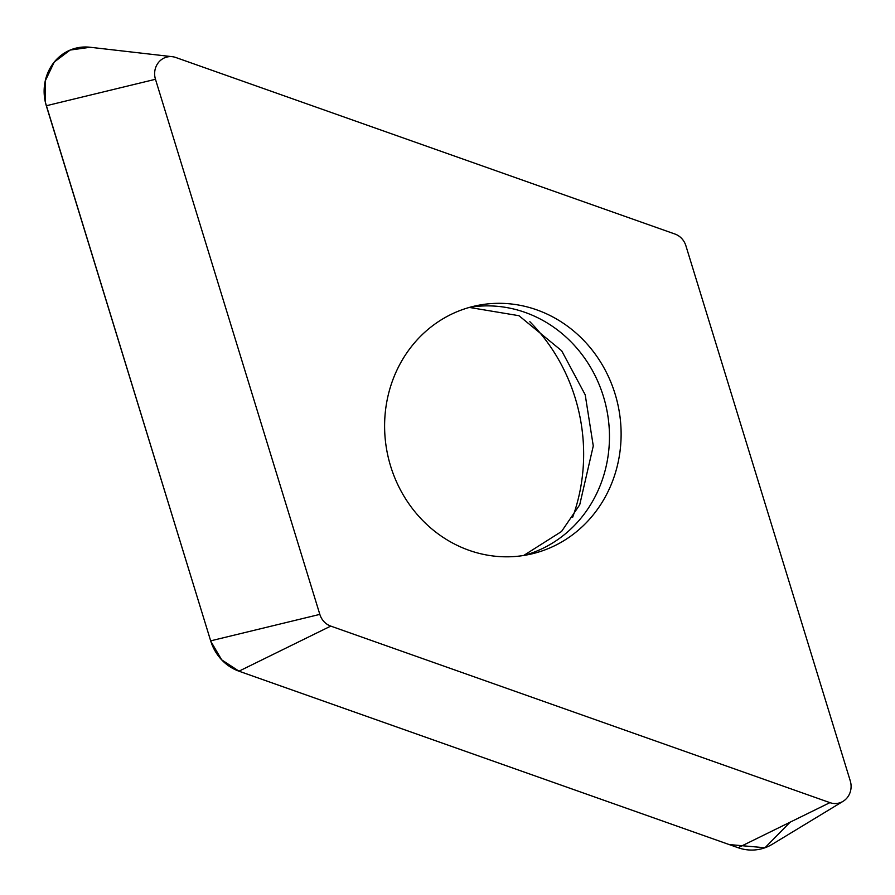 <?xml version="1.0" encoding="UTF-8"?>
<svg xmlns="http://www.w3.org/2000/svg" width="895" height="895" viewBox="0 0 895 895"><rect width="100%" height="100%" fill="white"/><g stroke="black" fill="none" stroke-linecap="round" stroke-linejoin="round"><path stroke-width="1.34" d="M587.78 521.147A127.157 117.816 -102.3 0 1 530.053 554.285A127.157 117.816 -102.3 0 1 387.77 455.264A127.157 117.816 -102.3 0 1 475.67 305.844A127.157 117.816 -102.3 0 1 605.691 371.022A127.157 117.816 -102.3 0 1 587.78 521.147M674.964 234.042L175.812 57.504A17.71 16.412 77.7 0 0 172.343 56.698A17.71 16.412 77.7 0 0 155.473 79.286L319.828 614.384A17.71 16.412 77.7 0 0 330.758 626.097L829.911 802.636A17.71 16.412 77.7 0 0 843.079 801.316A17.71 16.412 77.7 0 0 850.25 780.843L685.894 245.756A17.71 16.412 77.7 0 0 674.964 234.042M843.079 801.316L772.217 844.309A45.88 42.512 -102.3 0 1 738.118 847.722L238.965 671.183A45.88 42.512 -102.3 0 1 210.672 640.842L46.305 105.744A45.88 42.512 -102.3 0 1 90.003 47.245L172.343 56.698M529.851 321.697A177.523 164.479 -102.3 0 1 572.666 517.243M790.106 822.181L764.979 847.755L729.156 844.556L239.099 671.239L221.68 659.839L210.806 641.301L45.444 102.533L45.231 80.975L54.248 62.035L70.157 50.053L90.25 47.267M330.758 626.097L238.965 671.183M738.118 847.722L829.911 802.636M155.473 79.286L46.305 105.744M210.672 640.842L319.828 614.384M524.19 555.403A127.157 117.816 77.7 0 0 576.123 523.698A127.157 117.816 77.7 0 0 595.488 376.437A127.157 117.816 77.7 0 0 469.875 307.287M523.664 555.493L561.534 531.496L579.714 504.814L593.273 445.945L585.207 394.807L561.691 350.795L518.988 315.711L469.349 307.433"/></g></svg>
